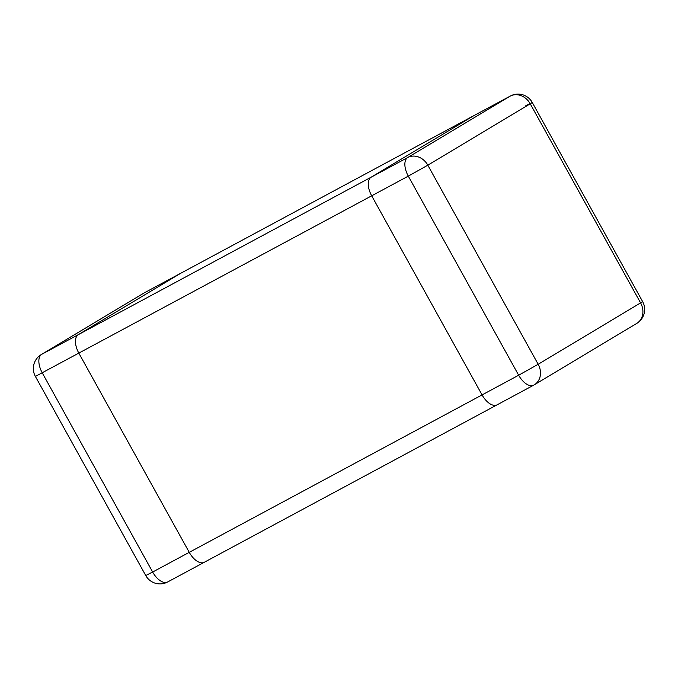 <?xml version="1.0" encoding="UTF-8"?>
<svg xmlns="http://www.w3.org/2000/svg" width="678" height="678" viewBox="0 0 678 678"><rect width="100%" height="100%" fill="white"/><g stroke="black" fill="none" stroke-linecap="round" stroke-linejoin="round"><path stroke-width="1.02" d="M144.507 292.743A16.264 8.526 -118.3 0 0 144.321 292.837A16.264 8.526 -118.3 0 0 144.134 292.938A16.264 13.848 -120.9 0 0 143.66 293.21L41.248 354.594A16.264 13.848 -120.9 0 1 41.722 354.323L144.134 292.938L180.738 273.259A16.264 8.526 -118.3 0 1 180.916 273.158A16.264 8.526 61.7 0 0 180.738 273.259L473.549 115.819A16.264 8.526 -118.3 0 1 473.727 115.718A16.264 8.526 61.7 0 0 473.549 115.819L371.129 177.204A16.264 8.526 61.7 0 0 371.697 195.806L482.066 394.91A16.264 8.526 61.7 0 0 497.084 404.842A16.264 8.526 61.7 0 0 497.262 404.741A16.264 8.526 -118.3 0 1 497.084 404.842A16.264 8.526 -118.3 0 1 482.066 394.91L518.662 375.222L408.3 176.127L371.697 195.806L482.066 394.91L189.255 552.341L78.894 353.246L189.255 552.341A16.264 8.526 61.7 0 0 204.273 562.282A16.264 8.526 -118.3 0 1 189.255 552.341L152.652 572.029L42.29 372.925A16.264 8.526 -118.3 0 1 41.722 354.323L78.326 334.644L180.738 273.259L78.326 334.644A16.264 8.526 61.7 0 0 78.894 353.246A16.264 8.526 -118.3 0 1 78.326 334.644L407.732 157.525L510.144 96.14L473.549 115.819L371.129 177.204A16.264 8.526 -118.3 0 0 371.697 195.806L35.383 376.426L145.745 575.529L152.652 572.029A16.264 8.526 -118.3 0 0 167.669 581.961L204.273 562.282A16.264 8.526 61.7 0 0 204.451 562.181A16.264 8.526 -118.3 0 1 204.273 562.282L533.679 385.163A16.264 8.526 61.7 0 0 533.866 385.062A16.264 13.848 -120.9 0 0 534.34 384.79A16.264 13.848 -120.9 0 0 538.179 364.281L640.591 302.897L530.23 103.802L427.818 165.186L538.179 364.281L518.662 375.222A16.264 8.526 61.7 0 0 533.679 385.163A16.264 16.264 0 0 0 534.34 384.79L636.752 323.406A16.264 13.848 -120.9 0 0 640.591 302.897L642.617 301.574L532.255 102.471L525.348 105.971M510.331 96.039A16.264 8.526 61.7 0 0 510.144 96.14A16.264 13.848 -120.9 0 1 530.23 103.802L532.255 102.471A16.264 16.264 0 0 0 510.331 96.039L180.916 273.158A16.264 8.526 -118.3 0 1 181.102 273.056M407.732 157.525A16.264 8.526 61.7 0 0 408.3 176.127L427.818 165.186A16.264 13.848 -120.9 0 0 407.732 157.525M167.856 581.86A16.264 8.526 -118.3 0 1 167.669 581.961A16.264 16.264 0 0 1 145.745 575.529M636.752 323.406A16.264 16.264 0 0 0 642.617 301.574M143.66 293.21A16.264 16.264 0 0 1 144.321 292.837L180.916 273.158M41.248 354.594A16.264 16.264 0 0 0 35.383 376.426"/></g></svg>
